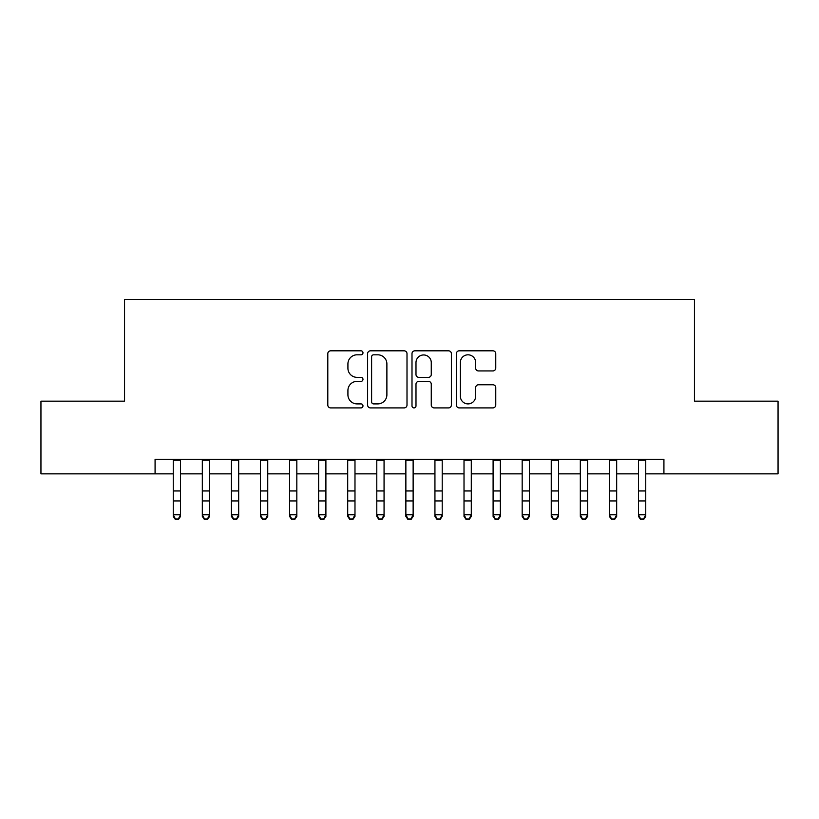 <?xml version="1.0" encoding="UTF-8"?>
<svg xmlns="http://www.w3.org/2000/svg" width="819" height="819" viewBox="0 0 819 819"><rect width="100%" height="100%" fill="white"/><g stroke="black" fill="none" stroke-linecap="round" stroke-linejoin="round"><path stroke-width="1.23" d="M362.981 352.815A1.996 1.996 0 0 0 360.984 350.819L330.651 350.819A2.856 2.856 0 0 0 327.805 353.675L327.805 405.047A2.856 2.856 0 0 0 330.651 407.903L360.984 407.903A1.996 1.996 0 0 0 362.981 405.896A1.996 1.996 0 0 0 360.984 403.9L357.053 403.9A9.132 9.132 0 0 1 347.921 394.768L347.921 390.489A9.132 9.132 0 0 1 357.053 381.357L360.984 381.357A1.996 1.996 0 0 0 362.981 379.361A1.996 1.996 0 0 0 360.984 377.354L357.053 377.354A9.132 9.132 0 0 1 347.921 368.222L347.921 363.943A9.132 9.132 0 0 1 357.053 354.811L360.984 354.811A1.996 1.996 0 0 0 362.981 352.815M492.915 370.935A2.856 2.856 0 0 0 495.761 368.079L495.761 353.675A2.856 2.856 0 0 0 492.915 350.819L459.234 350.819A2.856 2.856 0 0 0 456.378 353.675L456.378 405.047A2.856 2.856 0 0 0 459.234 407.903L492.915 407.903A2.856 2.856 0 0 0 495.761 405.047L495.761 387.633A2.856 2.856 0 0 0 492.915 384.776L478.501 384.776A2.856 2.856 0 0 0 475.644 387.633L475.644 396.263A7.637 7.637 0 0 1 468.007 403.9A7.637 7.637 0 0 1 460.37 396.263L460.37 362.448A7.637 7.637 0 0 1 468.007 354.811A7.637 7.637 0 0 1 475.644 362.448L475.644 368.079A2.856 2.856 0 0 0 478.501 370.935L492.915 370.935M155.078 473.853L40.95 473.853L40.95 401.167L124.549 401.167L124.549 299.396L694.451 299.396L694.451 401.167L778.05 401.167L778.05 473.853L663.922 473.853L663.922 459.316L155.078 459.316L155.078 473.853L173.249 473.853M407.002 353.675A2.856 2.856 0 0 0 404.146 350.819L370.475 350.819A2.856 2.856 0 0 0 367.618 353.675L367.618 405.047A2.856 2.856 0 0 0 370.475 407.903L404.146 407.903A2.856 2.856 0 0 0 407.002 405.047L407.002 353.675M414.854 350.819L448.525 350.819A2.856 2.856 0 0 1 451.382 353.675L451.382 405.047A2.856 2.856 0 0 1 448.525 407.903L434.121 407.903A2.856 2.856 0 0 1 431.265 405.047L431.265 384.213A2.856 2.856 0 0 0 428.409 381.357L418.847 381.357A2.856 2.856 0 0 0 415.991 384.213L415.991 405.896A1.996 1.996 0 0 1 413.994 407.903A1.996 1.996 0 0 1 411.998 405.896L411.998 353.675A2.856 2.856 0 0 1 414.854 350.819M180.518 473.853L202.324 473.853M209.592 473.853L231.408 473.853M238.677 473.853L260.483 473.853M267.752 473.853L289.557 473.853M296.826 473.853L318.632 473.853M325.901 473.853L347.706 473.853M354.985 473.853L376.791 473.853M384.06 473.853L405.866 473.853M413.134 473.853L434.94 473.853M442.209 473.853L464.015 473.853M471.294 473.853L493.099 473.853M500.368 473.853L522.174 473.853M529.443 473.853L551.248 473.853M558.517 473.853L580.323 473.853M587.592 473.853L609.408 473.853M616.676 473.853L638.482 473.853M645.751 473.853L663.922 473.853M373.607 354.811A1.996 1.996 0 0 0 371.611 356.808L371.611 401.904A1.996 1.996 0 0 0 373.607 403.9L377.743 403.9A9.132 9.132 0 0 0 386.885 394.768L386.885 363.943A9.132 9.132 0 0 0 377.743 354.811L373.607 354.811M431.265 362.592A7.637 7.637 0 0 0 423.628 354.955A7.637 7.637 0 0 0 415.991 362.592L415.991 374.508A2.856 2.856 0 0 0 418.847 377.354L428.409 377.354A2.856 2.856 0 0 0 431.265 374.508L431.265 362.592M180.518 459.316L180.518 516.4L178.337 519.604L178.337 518.959L175.43 518.959L175.43 519.604L178.337 519.604M173.249 459.316L173.249 514.793L180.518 514.793L178.337 518.959M175.43 519.604L173.249 516.4L173.249 514.793L175.43 518.959M209.592 459.316L209.592 516.4L207.412 519.604L207.412 518.959L204.504 518.959L204.504 519.604L207.412 519.604M202.324 459.316L202.324 514.793L209.592 514.793L207.412 518.959M204.504 519.604L202.324 516.4L202.324 514.793L204.504 518.959M238.677 459.316L238.677 516.4L236.496 519.604L236.496 518.959L233.589 518.959L233.589 519.604L236.496 519.604M231.408 459.316L231.408 514.793L238.677 514.793L236.496 518.959M233.589 519.604L231.408 516.4L231.408 514.793L233.589 518.959M267.752 459.316L267.752 516.4L265.571 519.604L265.571 518.959L262.664 518.959L262.664 519.604L265.571 519.604M260.483 459.316L260.483 514.793L267.752 514.793L265.571 518.959M262.664 519.604L260.483 516.4L260.483 514.793L262.664 518.959M296.826 459.316L296.826 516.4L294.645 519.604L294.645 518.959L291.738 518.959L291.738 519.604L294.645 519.604M289.557 459.316L289.557 514.793L296.826 514.793L294.645 518.959M291.738 519.604L289.557 516.4L289.557 514.793L291.738 518.959M325.901 459.316L325.901 516.4L323.72 519.604L323.72 518.959L320.813 518.959L320.813 519.604L323.72 519.604M318.632 459.316L318.632 514.793L325.901 514.793L323.72 518.959M320.813 519.604L318.632 516.4L318.632 514.793L320.813 518.959M354.985 459.316L354.985 516.4L352.805 519.604L352.805 518.959L349.897 518.959L349.897 519.604L352.805 519.604M347.706 459.316L347.706 514.793L354.985 514.793L352.805 518.959M349.897 519.604L347.706 516.4L347.706 514.793L349.897 518.959M384.06 459.316L384.06 516.4L381.879 519.604L381.879 518.959L378.972 518.959L378.972 519.604L381.879 519.604M376.791 459.316L376.791 514.793L384.06 514.793L381.879 518.959M378.972 519.604L376.791 516.4L376.791 514.793L378.972 518.959M413.134 459.316L413.134 516.4L410.954 519.604L410.954 518.959L408.046 518.959L408.046 519.604L410.954 519.604M405.866 459.316L405.866 514.793L413.134 514.793L410.954 518.959M408.046 519.604L405.866 516.4L405.866 514.793L408.046 518.959M442.209 459.316L442.209 516.4L440.028 519.604L440.028 518.959L437.121 518.959L437.121 519.604L440.028 519.604M434.94 459.316L434.94 514.793L442.209 514.793L440.028 518.959M437.121 519.604L434.94 516.4L434.94 514.793L437.121 518.959M471.294 459.316L471.294 516.4L469.103 519.604L469.103 518.959L466.195 518.959L466.195 519.604L469.103 519.604M464.015 459.316L464.015 514.793L471.294 514.793L469.103 518.959M466.195 519.604L464.015 516.4L464.015 514.793L466.195 518.959M500.368 459.316L500.368 516.4L498.187 519.604L498.187 518.959L495.28 518.959L495.28 519.604L498.187 519.604M493.099 459.316L493.099 514.793L500.368 514.793L498.187 518.959M495.28 519.604L493.099 516.4L493.099 514.793L495.28 518.959M529.443 459.316L529.443 516.4L527.262 519.604L527.262 518.959L524.355 518.959L524.355 519.604L527.262 519.604M522.174 459.316L522.174 514.793L529.443 514.793L527.262 518.959M524.355 519.604L522.174 516.4L522.174 514.793L524.355 518.959M558.517 459.316L558.517 516.4L556.336 519.604L556.336 518.959L553.429 518.959L553.429 519.604L556.336 519.604M551.248 459.316L551.248 514.793L558.517 514.793L556.336 518.959M553.429 519.604L551.248 516.4L551.248 514.793L553.429 518.959M587.592 459.316L587.592 516.4L585.411 519.604L585.411 518.959L582.504 518.959L582.504 519.604L585.411 519.604M580.323 459.316L580.323 514.793L587.592 514.793L585.411 518.959M582.504 519.604L580.323 516.4L580.323 514.793L582.504 518.959M616.676 459.316L616.676 516.4L614.496 519.604L614.496 518.959L611.588 518.959L611.588 519.604L614.496 519.604M609.408 459.316L609.408 514.793L616.676 514.793L614.496 518.959M611.588 519.604L609.408 516.4L609.408 514.793L611.588 518.959M645.751 459.316L645.751 516.4L643.57 519.604L643.57 518.959L640.663 518.959L640.663 519.604L643.57 519.604M638.482 459.316L638.482 514.793L645.751 514.793L643.57 518.959M640.663 519.604L638.482 516.4L638.482 514.793L640.663 518.959M180.518 490.95L173.249 490.95M180.518 500.931L173.249 500.931M180.518 460.258L173.249 460.258M209.592 490.95L202.324 490.95M209.592 500.931L202.324 500.931M209.592 460.258L202.324 460.258M238.677 490.95L231.408 490.95M238.677 500.931L231.408 500.931M238.677 460.258L231.408 460.258M267.752 490.95L260.483 490.95M267.752 500.931L260.483 500.931M267.752 460.258L260.483 460.258M296.826 490.95L289.557 490.95M296.826 500.931L289.557 500.931M296.826 460.258L289.557 460.258M325.901 490.95L318.632 490.95M325.901 500.931L318.632 500.931M325.901 460.258L318.632 460.258M354.985 490.95L347.706 490.95M354.985 500.931L347.706 500.931M354.985 460.258L347.706 460.258M384.06 490.95L376.791 490.95M384.06 500.931L376.791 500.931M384.06 460.258L376.791 460.258M413.134 490.95L405.866 490.95M413.134 500.931L405.866 500.931M413.134 460.258L405.866 460.258M442.209 490.95L434.94 490.95M442.209 500.931L434.94 500.931M442.209 460.258L434.94 460.258M471.294 490.95L464.015 490.95M471.294 500.931L464.015 500.931M471.294 460.258L464.015 460.258M500.368 490.95L493.099 490.95M500.368 500.931L493.099 500.931M500.368 460.258L493.099 460.258M529.443 490.95L522.174 490.95M529.443 500.931L522.174 500.931M529.443 460.258L522.174 460.258M558.517 490.95L551.248 490.95M558.517 500.931L551.248 500.931M558.517 460.258L551.248 460.258M587.592 490.95L580.323 490.95M587.592 500.931L580.323 500.931M587.592 460.258L580.323 460.258M616.676 490.95L609.408 490.95M616.676 500.931L609.408 500.931M616.676 460.258L609.408 460.258M645.751 490.95L638.482 490.95M645.751 500.931L638.482 500.931M645.751 460.258L638.482 460.258"/></g></svg>
